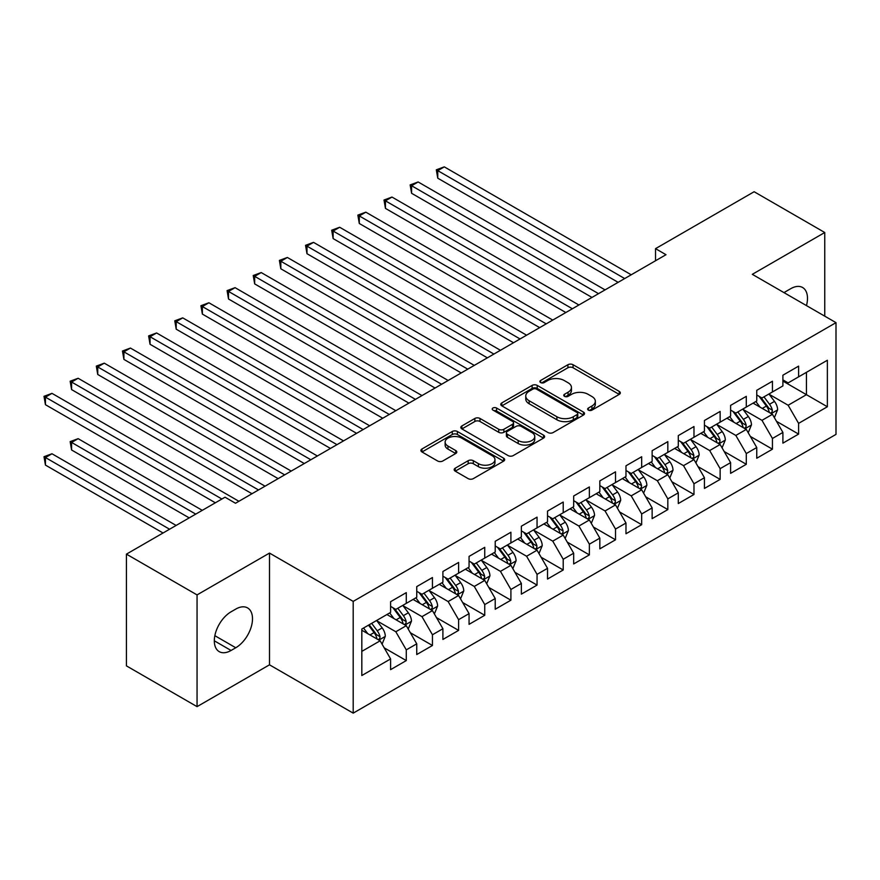 <?xml version="1.0" encoding="UTF-8"?>
<svg xmlns="http://www.w3.org/2000/svg" width="880" height="880" viewBox="0 0 880 880"><rect width="100%" height="100%" fill="white"/><g stroke="black" fill="none" stroke-linecap="round" stroke-linejoin="round"><path stroke-width="1.32" d="M588.39 410.124A2.541 1.463 0 0 0 591.987 410.124L619.267 394.372A3.63 2.101 0 0 0 620.323 392.887A3.63 2.101 0 0 0 619.267 391.413L573.056 364.727A3.63 2.101 0 0 0 567.919 364.727L540.639 380.479A2.541 1.463 0 0 0 539.902 381.513A2.541 1.463 0 0 0 540.639 382.558A2.541 1.463 0 0 0 544.236 382.558L547.767 380.512A11.616 6.71 0 0 1 564.201 380.512L568.051 382.734A11.616 6.71 0 0 1 571.45 387.486A11.616 6.71 0 0 1 568.051 392.227L564.52 394.262A2.541 1.463 0 0 0 563.772 395.296A2.541 1.463 0 0 0 564.52 396.341A2.541 1.463 0 0 0 568.117 396.341L571.648 394.295A11.616 6.71 0 0 1 588.071 394.295L591.921 396.528A11.616 6.71 0 0 1 595.331 401.269A11.616 6.71 0 0 1 591.921 406.01L588.39 408.045A2.541 1.463 0 0 0 587.653 409.09A2.541 1.463 0 0 0 588.39 410.124L588.39 408.045M455.224 468.182A3.63 2.101 0 0 0 454.157 469.667A3.63 2.101 0 0 0 455.224 471.152L468.182 478.632A3.63 2.101 0 0 0 473.319 478.632L503.613 461.142A3.63 2.101 0 0 0 504.68 459.668A3.63 2.101 0 0 0 503.613 458.183L457.402 431.497A3.63 2.101 0 0 0 452.265 431.497L421.971 448.987A3.63 2.101 0 0 0 420.915 450.472A3.63 2.101 0 0 0 421.971 451.957L437.635 460.999A3.63 2.101 0 0 0 442.772 460.999L455.73 453.508A3.63 2.101 0 0 0 456.797 452.034A3.63 2.101 0 0 0 455.73 450.549L447.964 446.061A9.713 5.61 0 0 1 445.126 442.101A9.713 5.61 0 0 1 451.121 436.92A9.713 5.61 0 0 1 461.703 438.13L492.129 455.697A9.713 5.61 0 0 1 494.967 459.668A9.713 5.61 0 0 1 488.972 464.849A9.713 5.61 0 0 1 478.39 463.628L473.319 460.702A3.63 2.101 0 0 0 468.182 460.702L455.224 468.182L455.224 471.152M197.054 594.902L197.054 706.64L269.5 664.818L269.5 553.08L197.054 594.902L126.434 554.136L225.038 497.2L235.499 503.25L665.995 254.705L655.534 248.655L655.534 260.744M269.5 553.08L353.199 601.392L836 322.652L836 434.39L353.199 713.141L353.199 601.392M824.758 316.162L824.758 232.507L752.312 274.329L836 322.652M824.758 232.507L754.138 191.73L655.534 248.655M548.02 432.542A3.63 2.101 0 0 0 553.157 432.542L583.451 415.052A3.63 2.101 0 0 0 584.518 413.567A3.63 2.101 0 0 0 583.451 412.082L537.24 385.407A3.63 2.101 0 0 0 532.103 385.407L501.82 402.897A3.63 2.101 0 0 0 500.753 404.382A3.63 2.101 0 0 0 501.82 405.856L548.02 432.542M493.977 410.674A2.541 1.463 0 0 1 496.551 411.026L496.551 408.012L543.532 435.138A3.63 2.101 0 0 1 544.599 436.612A3.63 2.101 0 0 1 543.532 438.097L513.238 455.587A3.63 2.101 0 0 1 508.101 455.587L461.89 428.912L461.89 425.942A3.63 2.101 0 0 0 460.834 427.427A3.63 2.101 0 0 0 461.89 428.912M461.89 425.942L474.859 418.462A3.63 2.101 0 0 1 479.996 418.462L498.729 429.275A3.63 2.101 0 0 0 503.866 429.275L512.468 424.314A3.63 2.101 0 0 0 513.535 422.829A3.63 2.101 0 0 0 512.468 421.355L492.954 410.08A2.541 1.463 0 0 1 492.217 409.046A2.541 1.463 0 0 1 493.779 407.693A2.541 1.463 0 0 1 496.551 408.012M782.903 381.084L806.443 394.68L806.443 372.328L827.365 360.25L798.6 376.86L798.6 366.135L782.903 375.199L782.903 385.924L772.442 391.963L772.442 381.238L756.756 390.302L756.756 401.016L746.295 407.055L746.295 396.341L730.598 405.394L730.598 416.119L720.137 422.158L720.137 411.433L704.44 420.497L704.44 431.222L693.979 437.261L693.979 426.536L678.293 435.6L678.293 446.314L667.832 452.364L667.832 441.639L652.135 450.703L652.135 461.417L641.674 467.456L641.674 456.742L625.977 465.795L625.977 476.52L615.516 482.559L615.516 471.834L599.83 480.898L599.83 491.623L589.369 497.662L589.369 486.937L573.672 496.001L573.672 506.715L563.211 512.754L563.211 502.04L547.525 511.093L547.525 521.818L537.053 527.857L537.053 517.143L521.367 526.196L521.367 536.921L510.906 542.96L510.906 532.235L495.209 541.299L495.209 552.024L484.748 558.063L484.748 547.338L469.062 556.402L469.062 567.116L458.601 573.155L458.601 562.441L442.904 571.494L442.904 582.219L432.443 588.258L432.443 577.533L416.746 586.597L416.746 597.322L406.285 603.361L406.285 592.636L390.599 601.7L390.599 612.414L361.823 629.024L361.823 675.532L390.599 658.922L380.138 640.805L361.823 630.234M827.365 360.25L827.365 406.758L798.6 423.368L788.139 405.251L769.175 394.295M776.501 421.333L798.6 434.093L798.6 423.368M798.6 434.093L782.903 443.146L782.903 432.432L772.442 438.471L761.981 420.343L743.017 409.398M750.343 436.425L772.442 449.185L772.442 438.471M772.442 449.185L756.756 458.249L756.756 447.524L746.295 453.563L735.834 435.446L716.87 424.501M724.196 451.528L746.295 464.288L746.295 453.563M746.295 464.288L730.598 473.352L730.598 462.627L720.137 468.666L709.676 450.549L690.712 439.604M698.038 466.631L720.137 479.391L720.137 468.666M720.137 479.391L704.44 488.444L704.44 477.73L693.979 483.769L683.518 465.652L664.554 454.696M671.88 481.734L693.979 494.494L693.979 483.769M693.979 494.494L678.293 503.547L678.293 492.822L667.832 498.872L657.371 480.744L638.407 469.799M645.733 496.826L667.832 509.586L667.832 498.872M667.832 509.586L652.135 518.65L652.135 507.925L641.674 513.964L631.213 495.847L612.249 484.902M619.575 511.929L641.674 524.689L641.674 513.964M641.674 524.689L625.977 533.753L625.977 523.028L615.516 529.067L605.055 510.95L586.102 499.994M593.417 527.032L615.516 539.792L615.516 529.067M615.516 539.792L599.83 548.845L599.83 538.131L589.369 544.17L578.908 526.042L559.944 515.097M567.27 542.124L589.369 554.884L589.369 544.17M589.369 554.884L573.672 563.948L573.672 553.223L563.211 559.262L552.75 541.145L533.786 530.2M541.112 557.227L563.211 569.987L563.211 559.262M563.211 569.987L547.525 579.051L547.525 568.326L537.053 574.365L526.592 556.248L507.639 545.303M514.954 572.33L537.053 585.09L537.053 574.365M537.053 585.09L521.367 594.143L521.367 583.429L510.906 589.468L500.445 571.351L481.481 560.395M488.807 587.433L510.906 600.193L510.906 589.468M510.906 600.193L495.209 609.246L495.209 598.532L484.748 604.571L474.287 586.443L455.323 575.498M462.649 602.525L484.748 615.285L484.748 604.571M484.748 615.285L469.062 624.349L469.062 613.624L458.601 619.663L448.129 601.546L429.176 590.601M436.491 617.628L458.601 630.388L458.601 619.663M458.601 630.388L442.904 639.452L442.904 628.727L432.443 634.766L421.982 616.649L403.018 605.704M410.344 632.731L432.443 645.491L432.443 634.766M432.443 645.491L416.746 654.544L416.746 643.83L406.285 649.869L395.824 631.752L376.86 620.796M384.186 647.834L406.285 660.583L406.285 649.869M406.285 660.583L390.599 669.647L390.599 658.922M390.599 606.375L395.824 609.4L406.285 603.361M361.823 651.376L380.138 640.805M416.746 591.283L421.982 594.297L432.443 588.258M395.824 631.752L406.285 625.702L386.936 614.537M416.746 643.83L406.285 625.702M442.904 576.18L448.129 579.194L458.601 573.155M421.982 616.649L432.443 610.61L413.083 599.434M442.904 628.727L432.443 610.61M469.062 561.077L474.287 564.102L484.748 558.063M448.129 601.546L458.601 595.507L439.241 584.331M469.062 613.624L458.601 595.507M495.209 545.974L500.445 548.999L510.906 542.96M474.287 586.443L484.748 580.404L465.399 569.228M495.209 598.532L484.748 580.404M521.367 530.882L526.592 533.896L537.053 527.857M500.445 571.351L510.906 565.312L491.546 554.136M521.367 583.429L510.906 565.312M547.525 515.779L552.75 518.804L563.211 512.754M526.592 556.248L537.053 550.209L517.704 539.033M547.525 568.326L537.053 550.209M573.672 500.676L578.908 503.701L589.369 497.662M552.75 541.145L563.211 535.106L543.862 523.93M573.672 553.223L563.211 535.106M599.83 485.584L605.055 488.598L615.516 482.559M578.908 526.042L589.369 520.003L570.009 508.838M599.83 538.131L589.369 520.003M625.977 470.481L631.213 473.495L641.674 467.456M605.055 510.95L615.516 504.911L596.167 493.735M625.977 523.028L615.516 504.911M652.135 455.378L657.371 458.403L667.832 452.364M631.213 495.847L641.674 489.808L622.325 478.632M652.135 507.925L641.674 489.808M678.293 440.275L683.518 443.3L693.979 437.261M657.371 480.744L667.832 474.705L648.472 463.529M678.293 492.822L667.832 474.705M704.44 425.183L709.676 428.197L720.137 422.158M683.518 465.652L693.979 459.602L674.63 448.437M704.44 477.73L693.979 459.602M730.598 410.08L735.834 413.094L746.295 407.055M709.676 450.549L720.137 444.51L700.788 433.334M730.598 462.627L720.137 444.51M756.756 394.977L761.981 398.002L772.442 391.963M735.834 435.446L746.295 429.407L726.935 418.231M756.756 447.524L746.295 429.407M782.903 379.874L788.139 382.899L798.6 376.86M761.981 420.343L772.442 414.304L753.093 403.128M782.903 432.432L772.442 414.304M126.434 554.136L126.434 665.874L197.054 706.64M269.5 664.818L353.199 713.141M788.139 405.251L806.443 394.68L827.365 406.758M806.465 305.602A23.672 13.662 120 0 0 802.593 287.507A23.672 13.662 120 0 0 790.757 288.673L786.049 291.39A23.672 13.662 120 0 0 784.069 292.666M231.055 611.809A23.672 13.662 120 0 0 215.589 632.676A23.672 13.662 120 0 0 219.219 651.64A23.672 13.662 120 0 0 231.055 650.474L235.763 647.757A23.672 13.662 120 0 0 251.229 626.89A23.672 13.662 120 0 0 247.599 607.926A23.672 13.662 120 0 0 235.763 609.092L231.055 611.809M589.413 410.476L591.921 409.024A11.616 6.71 0 0 0 595.331 404.283L595.331 401.269M571.45 387.486L571.45 390.5A11.616 6.71 0 0 1 568.051 395.241L565.532 396.693M619.212 394.405L573.056 367.752A3.63 2.101 0 0 0 567.919 367.752L541.662 382.91M583.407 415.074L537.24 388.432A3.63 2.101 0 0 0 532.103 388.432L501.864 405.889M577.038 414.601A2.541 1.463 0 0 0 577.775 413.567A2.541 1.463 0 0 0 577.038 412.533L536.47 389.114A2.541 1.463 0 0 0 532.873 389.114L529.155 391.259A11.616 6.71 0 0 0 525.756 396A11.616 6.71 0 0 0 529.155 400.752L556.886 416.757A11.616 6.71 0 0 0 573.309 416.757L577.038 414.601L577.038 417.626A2.541 1.463 0 0 0 577.775 416.592L577.775 413.567M525.756 396L525.756 399.025A11.616 6.71 0 0 0 529.155 403.766L529.155 400.752M577.038 417.626L573.309 419.771A11.616 6.71 0 0 1 556.886 419.771L529.155 403.766M461.945 428.934L474.859 421.476L474.859 418.462M513.535 422.829L513.535 425.854A3.63 2.101 0 0 1 512.468 427.339L503.866 432.3A3.63 2.101 0 0 1 498.729 432.3L479.996 421.476A3.63 2.101 0 0 0 474.859 421.476M496.551 411.026L543.488 438.13M518.177 440.506A9.713 5.61 0 0 0 528.759 441.727A9.713 5.61 0 0 0 534.765 436.546A9.713 5.61 0 0 0 531.916 432.575L521.202 426.393A3.63 2.101 0 0 0 516.065 426.393L507.463 431.354A3.63 2.101 0 0 0 506.396 432.839A3.63 2.101 0 0 0 507.463 434.324L518.177 440.506L518.177 443.531A9.713 5.61 0 0 0 528.759 444.741A9.713 5.61 0 0 0 534.765 439.56L534.765 436.546M506.396 432.839L506.396 435.853A3.63 2.101 0 0 0 507.463 437.338L507.463 434.324M518.177 443.531L507.463 437.338M494.967 459.668L494.967 462.682A9.713 5.61 0 0 1 488.972 467.863A9.713 5.61 0 0 1 478.39 466.653L473.319 463.716A3.63 2.101 0 0 0 468.182 463.716L455.268 471.174M445.126 442.101L445.126 445.115A9.713 5.61 0 0 0 447.964 449.086L447.964 446.061M455.686 453.541L447.964 449.086M503.569 461.175L457.402 434.522A3.63 2.101 0 0 0 452.265 434.522L422.026 451.979M774.378 417.659L777.623 409.75A9.801 5.654 -120 0 0 774.499 401.401L768.944 393.987M760.089 407.176L755.865 401.533M753.885 403.59L753.401 402.952M437.756 238.59L565.829 312.532L385.44 208.384L385.44 200.838L391.985 197.065L578.908 304.986M770.594 413.237L772.112 411.873L772.332 410.168A9.801 5.654 -120 0 0 769.527 404.272L763.972 396.858M760.793 397.32L767.657 406.472A4.994 2.882 60 0 1 768.57 407.99L772.332 410.168M759.077 396.319L766.392 406.076A9.801 5.654 60 0 1 769.197 411.972L769.395 412.544M624.679 278.553L437.756 170.643L444.29 166.859L631.213 274.78M618.134 282.337L437.756 178.189L437.756 170.643L436.315 169.807L444.29 166.859M437.756 178.189L436.315 169.807M748.231 432.762L751.465 424.842A9.801 5.654 -120 0 0 748.341 416.504L742.786 409.079M733.931 422.268L729.707 416.636M727.738 418.693L727.254 418.055M411.598 253.693L539.671 327.635L359.293 223.487L359.293 215.941L365.827 212.168L552.75 320.078M744.447 428.34L745.965 426.976L746.174 425.26A9.801 5.654 -120 0 0 743.369 419.364L737.814 411.95M734.646 412.412L741.51 421.575A4.994 2.882 60 0 1 742.412 423.093L746.174 425.26M732.919 411.422L740.234 421.179A9.801 5.654 60 0 1 743.039 427.075L743.237 427.647M722.073 447.865L725.318 439.945A9.801 5.654 -120 0 0 722.183 431.596L716.628 424.182M707.773 437.371L703.549 431.728M701.58 433.796L701.096 433.147M385.44 268.785L513.513 342.738L333.135 238.59L333.135 231.044L339.669 227.26L526.592 335.181M718.289 443.443L719.807 442.079L720.027 440.363A9.801 5.654 -120 0 0 717.222 434.467L711.656 427.053M708.488 427.515L715.352 436.678A4.994 2.882 60 0 1 716.265 438.196L720.027 440.363M706.761 426.514L714.076 436.282A9.801 5.654 60 0 1 716.881 442.178L717.079 442.739M598.521 293.656L411.598 185.735L418.132 181.962L605.055 289.883M591.976 297.429L411.598 193.292L411.598 185.735L410.157 184.91L418.132 181.962M411.598 193.292L410.157 184.91M572.363 308.759L383.999 200.013L391.985 197.065M385.44 208.384L383.999 200.013M695.915 462.957L699.16 455.048A9.801 5.654 -120 0 0 696.036 446.699L690.481 439.285M681.626 452.474L677.402 446.831M675.422 448.888L674.949 448.25M359.293 283.888L487.366 357.83L306.977 253.693L306.977 246.136L313.522 242.363L500.445 350.284M692.131 458.546L693.649 457.171L693.869 455.466A9.801 5.654 -120 0 0 691.064 449.57L685.509 442.156M682.341 442.618L689.194 451.77A4.994 2.882 60 0 1 690.107 453.288L693.869 455.466M680.614 441.617L687.929 451.385A9.801 5.654 60 0 1 690.734 457.281L690.932 457.842M669.768 478.06L673.002 470.151A9.801 5.654 -120 0 0 669.878 461.802L664.323 454.388M655.468 467.566L651.244 461.934M649.275 463.991L648.791 463.353M333.135 298.991L461.208 372.933L280.83 268.785L280.83 261.239L287.364 257.466L474.287 365.387M665.984 473.638L667.502 472.274L667.711 470.569A9.801 5.654 -120 0 0 664.906 464.673L659.351 457.248M656.183 457.71L663.047 466.873A4.994 2.882 60 0 1 663.949 468.391L667.711 470.569M654.456 456.72L661.771 466.477A9.801 5.654 60 0 1 664.576 472.373L664.774 472.945M546.216 323.862L357.852 215.105L365.827 212.168M359.293 223.487L357.852 215.105M520.058 338.954L331.694 230.208L339.669 227.26M333.135 238.59L331.694 230.208M643.61 493.163L646.855 485.243A9.801 5.654 -120 0 0 643.72 476.905L638.165 469.48M629.31 482.669L625.086 477.037M623.117 479.094L622.633 478.456M306.977 314.094L435.061 388.036L254.672 283.888L254.672 276.342L261.206 272.558L448.129 380.479M639.826 488.741L641.344 487.377L641.564 485.661A9.801 5.654 -120 0 0 638.759 479.765L633.204 472.351M630.025 472.813L636.889 481.976A4.994 2.882 60 0 1 637.802 483.494L641.564 485.661M628.309 471.823L635.613 481.58A9.801 5.654 60 0 1 638.418 487.476L638.616 488.048M493.9 354.057L305.547 245.311L313.522 242.363M306.977 253.693L305.547 245.311M617.452 508.255L620.697 500.346A9.801 5.654 -120 0 0 617.573 491.997L612.018 484.583M603.163 497.772L598.939 492.129M596.959 494.197L596.486 493.548M280.83 329.186L408.903 403.128L228.514 298.991L228.514 291.434L235.059 287.661L421.982 395.582M613.668 503.844L615.197 502.48L615.406 500.764A9.801 5.654 -120 0 0 612.601 494.868L607.046 487.454M603.878 487.916L610.731 497.079A4.994 2.882 60 0 1 611.644 498.597L615.406 500.764M602.151 486.915L609.466 496.683A9.801 5.654 60 0 1 612.271 502.579L612.469 503.14M467.753 369.16L279.389 260.403L287.364 257.466M280.83 268.785L279.389 260.403M591.305 523.358L594.539 515.449A9.801 5.654 -120 0 0 591.415 507.1L585.86 499.686M577.005 512.875L572.781 507.232M570.812 509.289L570.328 508.651M254.672 344.289L382.745 418.231L202.367 314.083L202.367 306.537L208.901 302.764L395.824 410.685M587.521 518.936L589.039 517.572L589.248 515.867A9.801 5.654 -120 0 0 586.443 509.971L580.888 502.557M577.72 503.019L584.584 512.171A4.994 2.882 60 0 1 585.486 513.689L589.248 515.867M575.993 502.018L583.308 511.786A9.801 5.654 60 0 1 586.113 517.671L586.311 518.243M565.147 538.461L568.392 530.541A9.801 5.654 -120 0 0 565.257 522.203L559.702 514.778M550.847 527.967L546.634 522.335M544.654 524.392L544.17 523.754M228.514 359.392L356.598 433.334L176.209 329.186L176.209 321.64L182.743 317.867L369.666 425.788M561.363 534.039L562.881 532.675L563.101 530.959A9.801 5.654 -120 0 0 560.296 525.074L554.741 517.649M551.562 518.111L558.426 527.274A4.994 2.882 60 0 1 559.339 528.792L563.101 530.959M549.846 517.121L557.15 526.878A9.801 5.654 60 0 1 559.955 532.774L560.153 533.346M538.989 553.564L542.234 545.644A9.801 5.654 -120 0 0 539.11 537.295L533.555 529.881M524.7 543.07L520.476 537.438M518.496 539.495L518.023 538.846M202.367 374.484L330.44 448.437L150.051 344.289L150.051 336.743L156.596 332.959L343.519 440.88M535.216 549.142L536.734 547.778L536.943 546.062A9.801 5.654 -120 0 0 534.138 540.166L528.583 532.752M525.415 533.214L532.268 542.377A4.994 2.882 60 0 1 533.181 543.895L536.943 546.062M523.688 532.224L531.003 541.981A9.801 5.654 60 0 1 533.808 547.877L534.006 548.449M512.842 568.656L516.076 560.747A9.801 5.654 -120 0 0 512.952 552.398L507.397 544.984M498.542 558.173L494.318 552.53M492.349 554.587L491.865 553.949M176.209 389.587L304.282 463.529L123.904 359.392L123.904 351.835L130.438 348.062L317.361 455.983M509.058 564.245L510.576 562.87L510.785 561.165A9.801 5.654 -120 0 0 507.98 555.269L502.425 547.855M499.257 548.317L506.121 557.48A4.994 2.882 60 0 1 507.023 558.987L510.785 561.165M497.53 547.316L504.845 557.084A9.801 5.654 60 0 1 507.65 562.98L507.848 563.541M486.684 583.759L489.929 575.85A9.801 5.654 -120 0 0 486.794 567.501L481.239 560.087M472.395 573.276L468.171 567.633M466.191 569.69L465.707 569.052M150.051 404.69L278.135 478.632L97.746 374.484L97.746 366.938L104.28 363.165L291.214 471.086M482.9 579.337L484.418 577.973L484.638 576.268A9.801 5.654 -120 0 0 481.833 570.372L476.278 562.947M473.099 563.409L479.963 572.572A4.994 2.882 60 0 1 480.876 574.09L484.638 576.268M471.383 562.419L478.687 572.176A9.801 5.654 60 0 1 481.492 578.072L481.69 578.644M460.526 598.862L463.771 590.942A9.801 5.654 -120 0 0 460.647 582.604L455.092 575.179M446.237 588.368L442.013 582.736M440.033 584.793L439.56 584.155M123.904 419.793L251.977 493.735L71.588 389.587L71.588 382.041L78.133 378.268L265.056 486.178M456.753 594.44L458.271 593.076L458.48 591.36A9.801 5.654 -120 0 0 455.675 585.464L450.12 578.05M446.952 578.512L453.816 587.675A4.994 2.882 60 0 1 454.718 589.193L458.48 591.36M445.225 577.522L452.54 587.279A9.801 5.654 60 0 1 455.345 593.175L455.543 593.747M434.379 613.954L437.624 606.045A9.801 5.654 -120 0 0 434.489 597.696L428.934 590.282M420.079 603.471L415.855 597.828M413.886 599.896L413.402 599.247M97.746 434.885L215.358 502.788L45.441 404.69L45.441 397.133L51.975 393.36L238.898 501.281M430.595 609.543L432.113 608.179L432.322 606.463A9.801 5.654 -120 0 0 429.517 600.567L423.962 593.153M420.794 593.615L427.658 602.778A4.994 2.882 60 0 1 428.56 604.296L432.322 606.463M419.067 592.614L426.382 602.382A9.801 5.654 60 0 1 429.187 608.278L429.385 608.839M408.221 629.057L411.466 621.148A9.801 5.654 -120 0 0 408.342 612.799L402.776 605.385M393.932 618.574L389.708 612.931M387.728 614.988L387.244 614.35M202.279 510.345L78.133 438.669L71.588 442.442L71.588 449.988L189.211 517.891M404.437 624.635L405.955 623.271L406.175 621.566A9.801 5.654 -120 0 0 403.37 615.67L397.815 608.256M394.636 608.718L401.5 617.87A4.994 2.882 60 0 1 402.413 619.388L406.175 621.566M392.92 607.717L400.224 617.485A9.801 5.654 60 0 1 403.04 623.381L403.238 623.942M71.588 449.988L70.158 441.606L195.745 514.118M70.158 441.606L78.133 438.669M382.074 644.16L385.308 636.251A9.801 5.654 -120 0 0 382.184 627.902L376.629 620.488M367.774 633.666L363.55 628.034M176.132 525.448L51.975 453.761L45.441 457.534L45.441 465.091L163.053 532.994M378.29 639.738L379.808 638.374L380.017 636.669A9.801 5.654 -120 0 0 377.212 630.773L371.657 623.348M369.204 624.767L375.353 632.973A4.994 2.882 60 0 1 376.255 634.491L380.017 636.669M368.522 625.163L374.077 632.577A9.801 5.654 60 0 1 376.882 638.473L377.08 639.045M45.441 465.091L44 456.709L169.587 529.221M44 456.709L51.975 453.761M441.595 384.263L253.231 275.506L261.206 272.558M254.672 283.888L253.231 275.506M415.437 399.355L227.084 290.609L235.059 287.661M228.514 298.991L227.084 290.609M389.29 414.458L200.926 305.712L208.901 302.764M202.367 314.083L200.926 305.712M363.132 429.561L174.768 320.804L182.743 317.867M176.209 329.186L174.768 320.804M336.974 444.653L148.621 335.907L156.596 332.959M150.051 344.289L148.621 335.907M310.827 459.756L122.463 351.01L130.438 348.062M123.904 359.392L122.463 351.01M284.669 474.859L96.305 366.113L104.28 363.165M97.746 374.484L96.305 366.113M258.511 489.962L70.158 381.205L78.133 378.268M71.588 389.587L70.158 381.205M221.903 499.015L44 396.308L51.975 393.36M45.441 404.69L44 396.308M591.921 409.024L591.921 406.01M564.52 396.341L564.52 394.262M568.051 395.241L568.051 392.227M540.639 382.558L540.639 380.479M567.919 367.752L567.919 364.727M573.056 367.752L573.056 364.727M619.267 394.372L619.267 391.413M501.82 405.856L501.82 402.897M532.103 388.432L532.103 385.407M537.24 388.432L537.24 385.407M583.451 415.052L583.451 412.082M556.886 419.771L556.886 416.757M573.309 419.771L573.309 416.757M479.996 421.476L479.996 418.462M498.729 432.3L498.729 429.275M503.866 432.3L503.866 429.275M512.468 427.339L512.468 424.314M543.532 438.097L543.532 435.138M468.182 463.716L468.182 460.702M473.319 463.716L473.319 460.702M478.39 466.653L478.39 463.628M455.73 453.508L455.73 450.549M421.971 451.957L421.971 448.987M452.265 434.522L452.265 431.497M457.402 434.522L457.402 431.497M503.613 461.142L503.613 458.183M214.313 640.805L231.055 650.474M214.841 635.679L235.763 647.757M771.221 413.6L777.557 409.937M769.527 404.272L774.499 401.401M762.289 408.441L766.392 406.076M745.063 428.703L751.399 425.04M743.369 419.364L748.341 416.504M736.142 423.544L740.234 421.179M718.905 443.795L725.252 440.132M717.222 434.467L722.183 431.596M709.984 438.647L714.076 436.282M692.758 458.898L699.094 455.235M691.064 449.57L696.036 446.699M683.826 453.75L687.929 451.385M666.6 474.001L672.947 470.338M664.906 464.673L669.878 461.802M657.679 468.842L661.771 466.477M640.442 489.093L646.789 485.441M638.759 479.765L643.72 476.905M631.521 483.945L635.613 481.58M614.295 504.196L620.631 500.533M612.601 494.868L617.573 491.997M605.363 499.048L609.466 496.683M588.137 519.299L594.484 515.636M586.443 509.971L591.415 507.1M579.216 514.14L583.308 511.786M561.979 534.402L568.326 530.739M560.296 525.074L565.257 522.203M553.058 529.243L557.15 526.878M535.832 549.494L542.168 545.831M534.138 540.166L539.11 537.295M526.9 544.346L531.003 541.981M509.674 564.597L516.021 560.934M507.98 555.269L512.952 552.398M500.753 559.449L504.845 557.084M483.516 579.7L489.863 576.037M481.833 570.372L486.794 567.501M474.595 574.541L478.687 572.176M457.369 594.792L463.705 591.14M455.675 585.464L460.647 582.604M448.437 589.644L452.54 587.279M431.211 609.895L437.558 606.232M429.517 600.567L434.489 597.696M422.29 604.747L426.382 602.382M405.053 624.998L411.4 621.335M403.37 615.67L408.342 612.799M396.132 619.85L400.224 617.485M378.906 640.101L385.242 636.438M377.212 630.773L382.184 627.902M369.985 634.942L374.077 632.577"/></g></svg>
